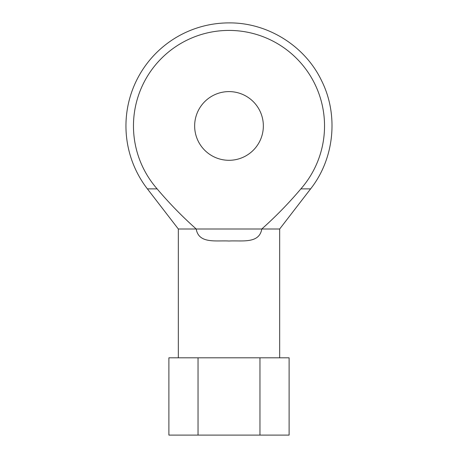 <?xml version="1.0" encoding="UTF-8"?>
<svg xmlns="http://www.w3.org/2000/svg" width="458" height="458" viewBox="0 0 458 458"><rect width="100%" height="100%" fill="white"/><g stroke="black" fill="none" stroke-linecap="round" stroke-linejoin="round"><path stroke-width="0.69" d="M259.961 435.1L289.113 435.1L289.113 357.812L168.887 357.812L168.887 435.1L259.961 435.1L259.961 357.812M198.039 357.812L198.039 435.1M178.334 357.812L178.334 229L261.77 229C275.75 216.56 288.786 203.18 300.877 188.879A95.527 95.527 0 0 0 295.044 56.924A95.527 95.527 0 0 0 162.956 56.924A95.527 95.527 0 0 0 157.123 188.879C169.208 203.18 182.244 216.554 196.23 229C198.669 244.16 216.634 240.244 228.989 241.023C241.4 240.25 259.314 244.154 261.77 229L279.666 229L279.666 357.812M157.123 188.879L147.396 188.879A103.05 103.05 0 0 1 229 22.9C267.472 22.488 304.873 45.777 321.476 80.482C338.823 114.821 334.426 158.663 310.604 188.879L300.877 188.879M263.35 125.95A34.35 34.35 0 0 0 211.825 96.203A34.35 34.35 0 0 0 211.825 155.697A34.35 34.35 0 0 0 263.35 125.95M178.334 229L147.396 188.879M279.666 229L310.604 188.879"/></g></svg>
